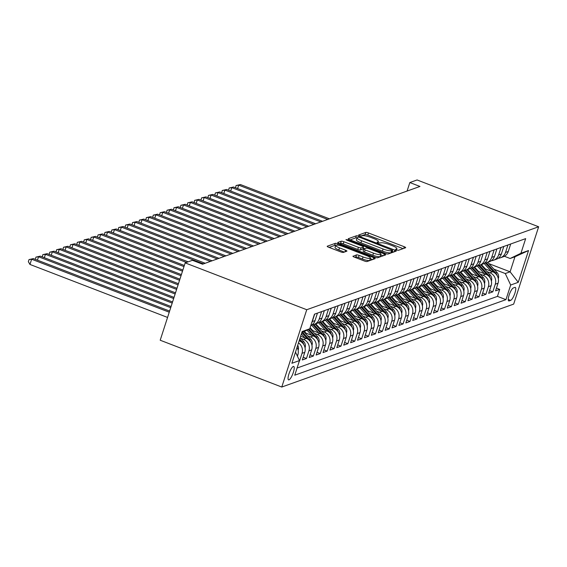 <?xml version="1.0" encoding="UTF-8"?>
<svg xmlns="http://www.w3.org/2000/svg" width="567" height="567" viewBox="0 0 567 567"><rect width="100%" height="100%" fill="white"/><g stroke="black" fill="none" stroke-linecap="round" stroke-linejoin="round"><path stroke-width="0.85" d="M396.517 249.962L398.381 250.331L405.582 247.751A2.204 0.454 17.9 0 0 405.688 247.666A2.204 0.454 17.9 0 0 404.271 246.744L368.472 232.959A2.204 0.454 17.9 0 0 365.807 232.435L358.535 235.071L361.392 236.085L362.32 235.752A7.052 1.453 17.9 0 1 370.853 237.424L373.837 238.572A7.052 1.453 17.9 0 1 378.38 241.514A7.052 1.453 17.9 0 1 378.033 241.797L377.027 242.194L378.019 242.839L380.818 242.874A7.052 1.453 17.9 0 1 389.352 244.547L392.336 245.695A7.052 1.453 17.9 0 1 396.879 248.637A7.052 1.453 17.9 0 1 396.531 248.92L395.525 249.317L396.517 249.962M288.986 379.847A7.18 1.821 111.1 0 0 293.104 373.086A7.18 1.821 111.1 0 0 293.72 366.452A7.18 1.821 111.1 0 0 293.302 366.466A7.18 1.821 111.1 0 0 289.177 373.228A7.18 1.821 111.1 0 0 288.56 379.862A7.18 1.821 111.1 0 0 288.986 379.847M353.05 256.128A2.204 0.454 17.9 0 0 352.943 256.22A2.204 0.454 17.9 0 0 354.361 257.135L364.404 261.004A2.204 0.454 17.9 0 0 367.069 261.529L375.063 258.672A2.204 0.454 17.9 0 0 375.17 258.58A2.204 0.454 17.9 0 0 373.752 257.659L337.953 243.874A2.204 0.454 17.9 0 0 335.288 243.349L327.294 246.213A2.204 0.454 17.9 0 0 327.187 246.298A2.204 0.454 17.9 0 0 328.605 247.219L340.739 251.89A2.204 0.454 17.9 0 0 343.404 252.414L346.82 251.188A2.204 0.454 17.9 0 0 346.933 251.103A2.204 0.454 17.9 0 0 345.509 250.182L339.498 247.864A5.89 1.212 17.9 0 1 335.699 245.405A5.89 1.212 17.9 0 1 343.12 246.567L366.686 255.646A5.89 1.212 17.9 0 1 370.485 258.105A5.89 1.212 17.9 0 1 363.064 256.943L359.138 255.426A2.204 0.454 17.9 0 0 356.466 254.902L352.979 256.355M538.65 226.772L417.078 179.959L409.835 182.546L419.963 186.451L202.554 264.208L192.426 260.31L185.175 262.897L306.747 309.717L538.65 226.772L513.674 304.103L281.771 387.041L306.747 309.717M385.475 253.47A2.204 0.454 17.9 0 0 388.14 253.995L396.135 251.131A2.204 0.454 17.9 0 0 396.241 251.046A2.204 0.454 17.9 0 0 394.823 250.125L359.024 236.34A2.204 0.454 17.9 0 0 356.352 235.815L348.358 238.672A2.204 0.454 17.9 0 0 348.251 238.764A2.204 0.454 17.9 0 0 349.669 239.685L385.475 253.47M385.595 254.902L377.601 257.758A2.204 0.454 17.9 0 1 374.936 257.234L339.137 243.449A2.204 0.454 17.9 0 1 337.719 242.534A2.204 0.454 17.9 0 1 337.826 242.442L341.249 241.216A2.204 0.454 17.9 0 1 343.914 241.74L358.429 247.332A2.204 0.454 17.9 0 0 361.101 247.857L363.369 247.042A2.204 0.454 17.9 0 0 363.475 246.957A2.204 0.454 17.9 0 0 362.058 246.035L346.94 240.217L345.948 239.572L347.89 239.876L384.284 253.896A2.204 0.454 17.9 0 1 385.702 254.81A2.204 0.454 17.9 0 1 385.595 254.902M298.49 342.858A8.98 8.484 70.3 0 1 302.02 353.333L304.777 352.348L302.31 359.974L306.456 358.493L303.196 357.238M300.744 338.322L303.515 339.385A8.98 8.484 70.3 0 1 308.916 350.867L311.68 349.882L309.213 357.508L313.36 356.026L310.099 354.772M307.647 335.848L310.418 336.918A8.98 8.484 70.3 0 1 315.819 348.4L318.583 347.408L316.117 355.041L320.256 353.56L317.003 352.305M314.55 333.382L317.314 334.445A8.98 8.484 70.3 0 1 322.722 345.927L325.486 344.942L323.02 352.568L327.159 351.086L323.906 349.832M321.446 330.915L324.218 331.978A8.98 8.484 70.3 0 1 329.625 343.46L332.382 342.475L329.923 350.101L334.062 348.62L330.802 347.365M328.35 328.442L331.121 329.512A8.98 8.484 70.3 0 1 336.529 340.994L339.286 340.002L336.819 347.635L340.965 346.153L337.705 344.899M335.253 325.975L338.024 327.046A8.98 8.484 70.3 0 1 343.425 338.52L346.189 337.535L343.722 345.161L347.869 343.68L344.608 342.425M342.156 323.509L344.927 324.572A8.98 8.484 70.3 0 1 350.328 336.054L353.092 335.069L350.626 342.695L354.765 341.214L351.512 339.959M349.059 321.035L351.823 322.106A8.98 8.484 70.3 0 1 357.231 333.587L359.995 332.602L357.529 340.228L361.668 338.747L358.415 337.493M355.956 318.569L358.727 319.639A8.98 8.484 70.3 0 1 364.134 331.121L366.892 330.129L364.432 337.755L368.571 336.281L365.311 335.026M362.859 316.103L365.63 317.166A8.98 8.484 70.3 0 1 371.038 328.647L373.795 327.662L371.328 335.288L375.474 333.807L372.214 332.553M369.762 313.636L372.533 314.699A8.98 8.484 70.3 0 1 377.934 326.181L380.698 325.196L378.232 332.822L382.378 331.341L379.117 330.086M376.665 311.163L379.436 312.233A8.98 8.484 70.3 0 1 384.837 323.714L387.601 322.722L385.135 330.355L389.274 328.874L386.021 327.62M383.568 308.696L386.333 309.759A8.98 8.484 70.3 0 1 391.74 321.241L394.504 320.256L392.038 327.882L396.177 326.401L392.924 325.146M390.465 306.23L393.236 307.293A8.98 8.484 70.3 0 1 398.644 318.774L401.401 317.789L398.941 325.415L403.08 323.934L399.82 322.68M397.368 303.756L400.139 304.826A8.98 8.484 70.3 0 1 405.547 316.308L408.304 315.316L405.844 322.949L409.984 321.468L406.723 320.213M404.271 301.29L407.042 302.36A8.98 8.484 70.3 0 1 412.443 313.834L415.207 312.849L412.741 320.475L416.887 318.994L413.627 317.74M411.174 298.823L413.945 299.886A8.98 8.484 70.3 0 1 419.346 311.368L422.11 310.383L419.644 318.009L423.783 316.528L420.53 315.273M418.077 296.35L420.842 297.42A8.98 8.484 70.3 0 1 426.249 308.902L429.013 307.916L426.547 315.543L430.686 314.061L427.433 312.807M424.974 293.883L427.745 294.953A8.98 8.484 70.3 0 1 433.153 306.435L435.91 305.443L433.45 313.069L437.589 311.595L434.329 310.34M431.877 291.417L434.648 292.48A8.98 8.484 70.3 0 1 440.056 303.962L442.813 302.976L440.353 310.603L444.493 309.121L441.232 307.867M438.78 288.95L441.551 290.013A8.98 8.484 70.3 0 1 446.952 301.495L449.716 300.51L447.25 308.136L451.396 306.655L448.136 305.4M445.683 286.477L448.454 287.547A8.98 8.484 70.3 0 1 453.855 299.029L456.619 298.036L454.153 305.67L458.292 304.188L455.039 302.934M452.586 284.01L455.351 285.073A8.98 8.484 70.3 0 1 460.758 296.555L463.522 295.57L461.056 303.196L465.195 301.715L461.942 300.46M459.483 281.544L462.254 282.607A8.98 8.484 70.3 0 1 467.662 294.089L470.419 293.104L467.959 300.73L472.098 299.248L468.838 297.994M466.386 279.07L469.157 280.141A8.98 8.484 70.3 0 1 474.565 291.622L477.322 290.63L474.863 298.263L479.002 296.782L475.741 295.527M473.289 276.604L476.06 277.674A8.98 8.484 70.3 0 1 481.461 289.149L484.225 288.164L481.759 295.79L485.905 294.308L482.645 293.054M480.192 274.137L482.964 275.201A8.98 8.484 70.3 0 1 488.364 286.682L491.128 285.697L488.662 293.323L492.801 291.842L495.267 284.216A8.98 8.484 -109.7 0 0 489.86 272.734L487.096 271.664M489.548 290.587L492.801 291.842M304.777 352.348A8.98 8.484 -109.7 0 0 299.376 340.866L299.156 340.781M311.68 349.882A8.98 8.484 -109.7 0 0 306.272 338.4L300.63 336.224M318.583 347.408A8.98 8.484 -109.7 0 0 313.175 335.926L304.72 332.673M325.486 344.942A8.98 8.484 -109.7 0 0 320.079 333.46L311.616 330.2M332.382 342.475A8.98 8.484 -109.7 0 0 326.982 330.993L318.519 327.733M339.286 340.002A8.98 8.484 -109.7 0 0 333.885 328.527L325.423 325.267M346.189 337.535A8.98 8.484 -109.7 0 0 340.781 326.053L332.326 322.8M353.092 335.069A8.98 8.484 -109.7 0 0 347.684 323.587L339.229 320.327M359.995 332.602A8.98 8.484 -109.7 0 0 354.588 321.12L346.125 317.86M366.892 330.129A8.98 8.484 -109.7 0 0 361.491 318.647L353.028 315.394M373.795 327.662A8.98 8.484 -109.7 0 0 368.394 316.18L359.932 312.92M380.698 325.196A8.98 8.484 -109.7 0 0 375.29 313.714L366.835 310.454M387.601 322.722A8.98 8.484 -109.7 0 0 382.193 311.24L373.738 307.987M394.504 320.256A8.98 8.484 -109.7 0 0 389.097 308.774L380.634 305.521M401.401 317.789A8.98 8.484 -109.7 0 0 396 306.308L387.537 303.047M408.304 315.316A8.98 8.484 -109.7 0 0 402.903 303.841L394.441 300.581M415.207 312.849A8.98 8.484 -109.7 0 0 409.799 301.368L401.344 298.114M422.11 310.383A8.98 8.484 -109.7 0 0 416.702 298.901L408.247 295.641M429.013 307.916A8.98 8.484 -109.7 0 0 423.606 296.435L415.143 293.174M435.91 305.443A8.98 8.484 -109.7 0 0 430.509 293.961L422.046 290.708M442.813 302.976A8.98 8.484 -109.7 0 0 437.412 291.495L428.95 288.234M449.716 300.51A8.98 8.484 -109.7 0 0 444.308 289.028L435.853 285.768M456.619 298.036A8.98 8.484 -109.7 0 0 451.212 286.555L442.756 283.302M463.522 295.57A8.98 8.484 -109.7 0 0 458.115 284.088L449.652 280.835M470.419 293.104A8.98 8.484 -109.7 0 0 465.018 281.622L456.555 278.362M477.322 290.63A8.98 8.484 -109.7 0 0 471.921 279.155L463.459 275.895M484.225 288.164A8.98 8.484 -109.7 0 0 478.817 276.682L470.362 273.429M491.128 285.697A8.98 8.484 -109.7 0 0 485.721 274.215L477.265 270.955M514.85 287.412L513.333 287.958A6.96 1.765 111.1 0 0 509.336 294.5A6.96 1.765 111.1 0 0 508.741 300.928A6.96 1.765 111.1 0 0 509.152 300.914L510.669 300.368A6.96 1.765 111.1 0 0 514.666 293.826A6.96 1.765 111.1 0 0 515.261 287.398A6.96 1.765 111.1 0 0 514.85 287.412M295.506 352.086A8.98 8.484 70.3 0 1 295.513 352.121L299.482 360.562L294.762 375.191L505.955 299.652L510.683 285.024L505.275 273.542L493.992 269.197M299.482 360.562L291.892 363.277L302.154 331.511L309.745 328.796L314.472 314.168L525.666 238.629L520.938 253.258L528.529 250.543L518.273 282.309L510.683 285.024M297.065 368.047L497.443 296.378L499.704 289.376L495.565 290.857L498.032 283.231A8.98 8.484 -109.7 0 0 492.624 271.749L484.161 268.489M498.273 258.233A8.98 8.484 -109.7 0 0 500.448 257.779A8.98 8.484 -109.7 0 0 505.53 252.45L507.947 244.965M500.448 257.779L503.205 256.794A8.98 8.484 -109.7 0 0 508.287 251.465L510.704 243.98M314.692 314.09L312.275 321.567A8.98 8.484 70.3 0 1 311.538 323.24M310.787 325.564A8.98 8.484 -109.7 0 0 315.039 320.582L317.456 313.097M321.595 311.616L319.178 319.101A8.98 8.484 70.3 0 1 314.097 324.43A8.98 8.484 70.3 0 1 311.921 324.884M314.097 324.43L316.861 323.445A8.98 8.484 -109.7 0 0 321.943 318.115L324.359 310.631M328.499 309.15L326.082 316.634A8.98 8.484 70.3 0 1 321 321.964A8.98 8.484 70.3 0 1 318.824 322.417M321 321.964L323.757 320.979A8.98 8.484 -109.7 0 0 328.839 315.642L331.256 308.165M335.402 306.683L332.985 314.161A8.98 8.484 70.3 0 1 327.903 319.497A8.98 8.484 70.3 0 1 325.727 319.944M327.903 319.497L330.66 318.505A8.98 8.484 -109.7 0 0 335.742 313.175L338.159 305.691M342.298 304.21L339.881 311.694A8.98 8.484 70.3 0 1 334.806 317.024A8.98 8.484 70.3 0 1 332.631 317.477M334.806 317.024L337.563 316.039A8.98 8.484 -109.7 0 0 342.645 310.709L345.062 303.225M349.201 301.743L346.784 309.228A8.98 8.484 70.3 0 1 341.703 314.557A8.98 8.484 70.3 0 1 339.534 315.011M341.703 314.557L344.467 313.572A8.98 8.484 -109.7 0 0 349.548 308.235L351.965 300.758M356.104 299.277L353.688 306.754A8.98 8.484 70.3 0 1 348.606 312.091A8.98 8.484 70.3 0 1 346.43 312.537M348.606 312.091L351.37 311.099A8.98 8.484 -109.7 0 0 356.452 305.769L358.868 298.285M363.008 296.803L360.591 304.288A8.98 8.484 70.3 0 1 355.509 309.617A8.98 8.484 70.3 0 1 353.333 310.071M355.509 309.617L358.266 308.632A8.98 8.484 -109.7 0 0 363.348 303.302L365.765 295.818M369.911 294.337L367.494 301.821A8.98 8.484 70.3 0 1 362.412 307.151A8.98 8.484 70.3 0 1 360.236 307.605M362.412 307.151L365.169 306.166A8.98 8.484 -109.7 0 0 370.251 300.836L372.668 293.352M376.807 291.87L374.39 299.355A8.98 8.484 70.3 0 1 369.315 304.685A8.98 8.484 70.3 0 1 367.14 305.138M369.315 304.685L372.072 303.699A8.98 8.484 -109.7 0 0 377.154 298.362L379.571 290.878M383.71 289.404L381.293 296.881A8.98 8.484 70.3 0 1 376.212 302.218A8.98 8.484 70.3 0 1 374.043 302.665M376.212 302.218L378.976 301.226A8.98 8.484 -109.7 0 0 384.057 295.896L386.474 288.412M390.613 286.93L388.197 294.415A8.98 8.484 70.3 0 1 383.115 299.745A8.98 8.484 70.3 0 1 380.939 300.198M383.115 299.745L385.879 298.759A8.98 8.484 -109.7 0 0 390.961 293.43L393.378 285.945M397.517 284.464L395.1 291.948A8.98 8.484 70.3 0 1 390.018 297.278A8.98 8.484 70.3 0 1 387.842 297.732M390.018 297.278L392.775 296.293A8.98 8.484 -109.7 0 0 397.857 290.956L400.274 283.479M404.42 281.997L402.003 289.475A8.98 8.484 70.3 0 1 396.921 294.812A8.98 8.484 70.3 0 1 394.745 295.258M396.921 294.812L399.678 293.819A8.98 8.484 -109.7 0 0 404.76 288.49L407.177 281.005M411.316 279.524L408.899 287.008A8.98 8.484 70.3 0 1 403.824 292.338A8.98 8.484 70.3 0 1 401.649 292.792M403.824 292.338L406.582 291.353A8.98 8.484 -109.7 0 0 411.663 286.023L414.08 278.539M418.219 277.057L415.802 284.542A8.98 8.484 70.3 0 1 410.721 289.872A8.98 8.484 70.3 0 1 408.552 290.325M410.721 289.872L413.485 288.887A8.98 8.484 -109.7 0 0 418.566 283.55L420.983 276.072M425.122 274.591L422.706 282.068A8.98 8.484 70.3 0 1 417.624 287.405A8.98 8.484 70.3 0 1 415.448 287.852M417.624 287.405L420.388 286.413A8.98 8.484 -109.7 0 0 425.47 281.083L427.887 273.599M432.026 272.117L429.609 279.602A8.98 8.484 70.3 0 1 424.527 284.932A8.98 8.484 70.3 0 1 422.351 285.385M424.527 284.932L427.284 283.947A8.98 8.484 -109.7 0 0 432.366 278.617L434.783 271.132M438.929 269.651L436.512 277.135A8.98 8.484 70.3 0 1 431.43 282.465A8.98 8.484 70.3 0 1 429.254 282.919M431.43 282.465L434.187 281.48A8.98 8.484 -109.7 0 0 439.269 276.15L441.686 268.666M445.825 267.185L443.408 274.669A8.98 8.484 70.3 0 1 438.334 279.999A8.98 8.484 70.3 0 1 436.158 280.452M438.334 279.999L441.091 279.014A8.98 8.484 -109.7 0 0 446.172 273.677L448.589 266.192M452.728 264.718L450.311 272.195A8.98 8.484 70.3 0 1 445.23 277.532A8.98 8.484 70.3 0 1 443.061 277.979M445.23 277.532L447.994 276.54A8.98 8.484 -109.7 0 0 453.076 271.21L455.492 263.726M459.631 262.245L457.215 269.729A8.98 8.484 70.3 0 1 452.133 275.059A8.98 8.484 70.3 0 1 449.957 275.512M452.133 275.059L454.897 274.074A8.98 8.484 -109.7 0 0 459.979 268.744L462.396 261.259M466.535 259.778L464.118 267.263A8.98 8.484 70.3 0 1 459.036 272.592A8.98 8.484 70.3 0 1 456.86 273.046M459.036 272.592L461.793 271.607A8.98 8.484 -109.7 0 0 466.875 266.27L469.292 258.793M473.438 257.312L471.021 264.789A8.98 8.484 70.3 0 1 465.939 270.126A8.98 8.484 70.3 0 1 463.763 270.572M465.939 270.126L468.696 269.134A8.98 8.484 -109.7 0 0 473.778 263.804L476.195 256.319M480.334 254.838L477.917 262.323A8.98 8.484 70.3 0 1 472.843 267.652A8.98 8.484 70.3 0 1 470.667 268.106M472.843 267.652L475.6 266.667A8.98 8.484 -109.7 0 0 480.681 261.337L483.098 253.853M487.237 252.372L484.82 259.856A8.98 8.484 70.3 0 1 479.739 265.186A8.98 8.484 70.3 0 1 477.57 265.639M479.739 265.186L482.503 264.201A8.98 8.484 -109.7 0 0 487.585 258.864L490.001 251.387M494.141 249.905L491.724 257.383A8.98 8.484 70.3 0 1 486.642 262.719A8.98 8.484 70.3 0 1 484.466 263.166M486.642 262.719L489.406 261.727A8.98 8.484 -109.7 0 0 494.488 256.397L496.905 248.913M501.044 247.432L498.627 254.916A8.98 8.484 70.3 0 1 493.545 260.246A8.98 8.484 70.3 0 1 491.369 260.7M493.545 260.246L496.302 259.261A8.98 8.484 -109.7 0 0 501.384 253.931L503.801 246.447M488.364 286.682L485.905 294.308M481.461 289.149L479.002 296.782M474.565 291.622L472.098 299.248M467.662 294.089L465.195 301.715M460.758 296.555L458.292 304.188M453.855 299.029L451.396 306.655M446.952 301.495L444.493 309.121M440.056 303.962L437.589 311.595M433.153 306.435L430.686 314.061M426.249 308.902L423.783 316.528M419.346 311.368L416.887 318.994M412.443 313.834L409.984 321.468M405.547 316.308L403.08 323.934M398.644 318.774L396.177 326.401M391.74 321.241L389.274 328.874M384.837 323.714L382.378 331.341M377.934 326.181L375.474 333.807M371.038 328.647L368.571 336.281M364.134 331.121L361.668 338.747M357.231 333.587L354.765 341.214M350.328 336.054L347.869 343.68M343.425 338.52L340.965 346.153M336.529 340.994L334.062 348.62M329.625 343.46L327.159 351.086M322.722 345.927L320.256 353.56M315.819 348.4L313.36 356.026M308.916 350.867L306.456 358.493M302.02 353.333L299.553 360.966M297.427 356.196L297.873 354.814A8.98 8.484 -109.7 0 0 297.051 347.302M505.275 273.542L510.109 271.813L514.964 256.766L510.137 258.495L520.938 253.258M488.867 263.634L510.109 271.813L518.273 282.309M504.361 256.27L510.137 258.495M185.175 262.897L160.199 340.228L281.771 387.041M409.835 182.546L407.085 191.058M496.451 288.121L499.704 289.376M497.443 296.378L505.955 299.652M309.745 328.796L301.786 332.659M514.964 256.766L528.529 250.543M403.094 248.644L367.799 235.05A2.204 0.454 17.9 0 0 365.134 234.525L360.803 236.07M356.997 238.012A2.204 0.454 17.9 0 0 355.679 237.906L350.172 239.876M393.647 252.024L392.279 251.5M392.605 250.331L360.258 237.523L358.394 237.155L357.408 237.502A7.052 1.453 17.9 0 0 357.068 237.793A7.052 1.453 17.9 0 0 361.611 240.734L383.086 249.005A7.052 1.453 17.9 0 0 391.62 250.678L392.605 250.331L391.981 252.258M357.068 237.793L356.395 239.876A7.052 1.453 17.9 0 0 360.931 242.825L361.611 240.734M391.925 252.421L390.947 252.769A7.052 1.453 17.9 0 1 382.413 251.096L360.931 242.825M339.64 243.64L340.576 243.307L341.249 241.216M362.767 248.913A2.204 0.454 17.9 0 1 362.802 249.048A2.204 0.454 17.9 0 1 362.696 249.133L360.421 249.948A2.204 0.454 17.9 0 1 357.756 249.423L343.241 243.831A2.204 0.454 17.9 0 0 340.576 243.307M363.114 248.091L364.616 248.665M380.733 254.874L383.115 255.788M373.497 253.137A5.89 1.212 17.9 0 0 380.918 254.299A5.89 1.212 17.9 0 0 377.126 251.84L368.819 248.644A2.204 0.454 17.9 0 0 366.154 248.119L363.886 248.927A2.204 0.454 17.9 0 0 363.773 249.019A2.204 0.454 17.9 0 0 365.198 249.941L373.497 253.137L372.824 255.228A5.89 1.212 17.9 0 0 380.244 256.39L380.918 254.299M363.206 251.018A2.204 0.454 17.9 0 0 363.1 251.11A2.204 0.454 17.9 0 0 364.517 252.024L365.198 249.941M372.824 255.228L364.517 252.024M370.485 258.105L369.812 260.196A5.89 1.212 17.9 0 1 362.391 259.034L358.457 257.517A2.204 0.454 17.9 0 0 355.793 256.993L354.857 257.333M335.699 245.405L335.026 247.495A5.89 1.212 17.9 0 0 338.818 249.955L339.498 247.864M344.339 252.081L338.818 249.955M335.671 245.497A2.204 0.454 17.9 0 0 334.608 245.44L329.101 247.41M372.576 259.558L370.294 258.68M498.294 278.624L498.379 278.425A5.946 5.62 -109.7 0 0 496.983 272.443L487.684 262.344M491.277 271.224L484.09 263.428M485.409 268.971L481.61 264.846A14.253 13.473 -109.7 0 0 481.383 264.598M497.124 275.576A5.946 5.62 -109.7 0 0 495.671 272.911L486.366 262.812M485.472 263.038L494.282 272.599M329.441 218.827L240.429 184.544L238.7 185.161L327.719 219.443M235.489 187.769L236.078 185.529L240.429 184.544M236.078 185.529L238.7 185.161L237.594 188.584M491.391 281.09L491.476 280.899A5.946 5.62 -109.7 0 0 490.086 274.917L480.781 264.817M484.374 273.698L477.187 265.895M478.513 271.437L474.707 267.312A14.253 13.473 -109.7 0 0 474.48 267.071M490.221 278.043A5.946 5.62 -109.7 0 0 488.775 275.385L479.462 265.278M478.569 265.505L487.386 275.073M322.538 221.293L233.526 187.011L231.804 187.627L320.816 221.91M228.593 190.243L229.174 187.996L233.526 187.011M229.174 187.996L231.804 187.627L230.698 191.051M484.487 283.557L484.572 283.365A5.946 5.62 -109.7 0 0 483.183 277.383L473.877 267.284M477.471 276.164L470.284 268.361M471.609 273.904L467.803 269.779A14.253 13.473 -109.7 0 0 467.577 269.538M483.318 280.509A5.946 5.62 -109.7 0 0 481.872 277.851L472.559 267.752M471.673 267.978L480.483 277.539M315.642 223.759L226.623 189.484L224.901 190.101L313.912 224.383M221.69 192.709L222.278 190.469L226.623 189.484M222.278 190.469L224.901 190.101L223.795 193.517M477.584 286.023L477.676 285.832A5.946 5.62 -109.7 0 0 476.28 279.85L466.974 269.75M470.567 278.631L463.381 270.835M464.706 276.377L460.907 272.252A14.253 13.473 -109.7 0 0 460.673 272.004M476.415 282.983A5.946 5.62 -109.7 0 0 474.969 280.318L465.663 270.218M464.77 270.445L473.58 280.006M308.739 226.233L219.72 191.951L217.997 192.567L307.009 226.85M214.787 195.176L215.375 192.936L219.72 191.951M215.375 192.936L217.997 192.567L216.892 195.984M470.681 288.497L470.773 288.305A5.946 5.62 -109.7 0 0 469.377 282.316L460.071 272.224M463.671 281.104L456.478 273.301M457.803 278.844L454.004 274.719A14.253 13.473 -109.7 0 0 453.77 274.478M469.519 285.449A5.946 5.62 -109.7 0 0 468.066 282.791L458.76 272.684M457.867 272.911L466.676 282.472M301.835 228.699L212.823 194.417L211.094 195.034L300.106 229.316M207.883 197.642L208.472 195.402L212.823 194.417M208.472 195.402L211.094 195.034L209.988 198.457M463.785 290.963L463.87 290.772A5.946 5.62 -109.7 0 0 462.474 284.79L453.175 274.69M456.768 283.571L449.581 275.768M450.9 281.31L447.101 277.185A14.253 13.473 -109.7 0 0 446.874 276.944M462.615 287.916A5.946 5.62 -109.7 0 0 461.162 285.258L451.856 275.151M450.963 275.385L459.773 284.946M294.932 231.166L205.92 196.891L204.191 197.507L293.21 231.783M200.98 200.116L201.568 197.876L205.92 196.891M201.568 197.876L204.191 197.507L203.085 200.924M456.882 293.43L456.967 293.238A5.946 5.62 -109.7 0 0 455.577 287.256L446.272 277.157M449.865 286.037L442.678 278.234M444.004 283.784L440.198 279.659A14.253 13.473 -109.7 0 0 439.971 279.411M455.712 290.389A5.946 5.62 -109.7 0 0 454.266 287.724L444.953 277.624M444.06 277.851L452.877 287.412M288.029 233.639L199.017 199.357L197.295 199.974L286.307 234.256M194.084 202.582L194.665 200.342L199.017 199.357M194.665 200.342L197.295 199.974L196.189 203.39M449.978 295.903L450.063 295.705A5.946 5.62 -109.7 0 0 448.674 289.723L439.368 279.623M442.962 288.511L435.775 280.708M437.1 286.25L433.294 282.125A14.253 13.473 -109.7 0 0 433.068 281.877M448.809 292.856A5.946 5.62 -109.7 0 0 447.363 290.198L438.05 280.091M437.164 280.318L445.974 289.879M281.133 236.106L192.114 201.824L190.392 202.44L279.403 236.722M187.181 205.048L187.769 202.809L192.114 201.824M187.769 202.809L190.392 202.44L189.286 205.864M443.075 298.37L443.167 298.178A5.946 5.62 -109.7 0 0 441.771 292.196L432.465 282.097M436.058 290.977L428.872 283.174M430.197 288.716L426.398 284.591A14.253 13.473 -109.7 0 0 426.164 284.351M441.906 295.322A5.946 5.62 -109.7 0 0 440.46 292.664L431.154 282.557M430.261 282.784L439.071 292.352M274.23 238.572L185.211 204.29L183.488 204.914L272.5 239.189M180.278 207.522L180.866 205.275L185.211 204.29M180.866 205.275L183.488 204.914L182.383 208.33M436.172 300.836L436.264 300.645A5.946 5.62 -109.7 0 0 434.868 294.663L425.562 284.563M429.162 293.444L421.968 285.64M423.294 291.183L419.495 287.058A14.253 13.473 -109.7 0 0 419.261 286.817M435.009 297.788A5.946 5.62 -109.7 0 0 433.557 295.131L424.251 285.031M423.358 285.258L432.167 294.819M267.326 241.046L178.314 206.764L176.585 207.38L265.597 241.662M173.374 209.988L173.963 207.749L178.314 206.764M173.963 207.749L176.585 207.38L175.479 210.796M429.276 303.31L429.361 303.111A5.946 5.62 -109.7 0 0 427.965 297.129L418.666 287.03M422.259 295.91L415.072 288.114M416.391 293.656L412.592 289.531A14.253 13.473 -109.7 0 0 412.365 289.283M428.106 300.262A5.946 5.62 -109.7 0 0 426.653 297.597L417.347 287.497M416.454 287.724L425.264 297.285M260.423 243.512L171.411 209.23L169.682 209.847L258.701 244.129M166.471 212.455L167.059 210.215L171.411 209.23M167.059 210.215L169.682 209.847L168.576 213.27M422.372 305.776L422.458 305.585A5.946 5.62 -109.7 0 0 421.068 299.603L411.762 289.503M415.356 298.384L408.169 290.58M409.494 296.123L405.688 291.998A14.253 13.473 -109.7 0 0 405.462 291.757M421.203 302.728A5.946 5.62 -109.7 0 0 419.757 300.071L410.444 289.964M409.551 290.191L418.368 299.759M253.52 245.979L164.508 211.697L162.786 212.313L251.798 246.595M159.575 214.921L160.156 212.682L164.508 211.697M160.156 212.682L162.786 212.313L161.68 215.736M415.469 308.242L415.554 308.051A5.946 5.62 -109.7 0 0 414.165 302.069L404.859 291.97M408.453 300.85L401.266 293.047M402.591 298.589L398.785 294.464A14.253 13.473 -109.7 0 0 398.558 294.223M414.3 305.195A5.946 5.62 -109.7 0 0 412.854 302.537L403.541 292.437M402.655 292.664L411.465 302.225M246.624 248.445L157.605 214.17L155.882 214.787L244.894 249.069M152.672 217.395L153.26 215.155L157.605 214.17M153.26 215.155L155.882 214.787L154.777 218.203M408.566 310.709L408.658 310.518A5.946 5.62 -109.7 0 0 407.262 304.536L397.956 294.436M401.549 303.317L394.363 295.52M395.688 301.063L391.889 296.938A14.253 13.473 -109.7 0 0 391.655 296.69M407.397 307.668A5.946 5.62 -109.7 0 0 405.951 305.003L396.645 294.904M395.752 295.131L404.562 304.692M239.721 250.919L150.702 216.637L148.979 217.253L237.991 251.535M145.769 219.861L146.357 217.622L150.702 216.637M146.357 217.622L148.979 217.253L147.874 220.669M401.663 313.182L401.755 312.991A5.946 5.62 -109.7 0 0 400.359 307.002L391.053 296.91M394.653 305.79L387.459 297.987M388.785 303.529L384.986 299.404A14.253 13.473 -109.7 0 0 384.752 299.163M400.5 310.135A5.946 5.62 -109.7 0 0 399.048 307.477L389.742 297.37M388.849 297.597L397.658 307.158M232.817 253.385L143.805 219.103L142.076 219.72L231.088 254.002M138.865 222.328L139.454 220.088L143.805 219.103M139.454 220.088L142.076 219.72L140.97 223.143M394.767 315.649L394.852 315.458A5.946 5.62 -109.7 0 0 393.455 309.476L384.157 299.376M387.75 308.257L380.563 300.453M381.882 305.996L378.083 301.871A14.253 13.473 -109.7 0 0 377.856 301.63M393.597 312.601A5.946 5.62 -109.7 0 0 392.144 309.943L382.838 299.837M381.945 300.071L390.755 309.632M225.914 255.852L136.902 221.577L135.173 222.193L224.192 256.468M131.962 224.801L132.55 222.562L136.902 221.577M132.55 222.562L135.173 222.193L134.067 225.609M387.863 318.115L387.948 317.924A5.946 5.62 -109.7 0 0 386.559 311.942L377.253 301.842M380.847 310.723L373.66 302.92M374.985 308.469L371.179 304.344A14.253 13.473 -109.7 0 0 370.953 304.096M386.694 315.075A5.946 5.62 -109.7 0 0 385.248 312.41L375.935 302.31M375.042 302.537L383.859 312.098M219.011 258.325L129.999 224.043L128.277 224.66L217.289 258.942M125.066 227.268L125.647 225.028L129.999 224.043M125.647 225.028L128.277 224.66L127.171 228.076M380.96 320.589L381.045 320.39A5.946 5.62 -109.7 0 0 379.656 314.409L370.35 304.309M373.944 313.197L366.757 305.393M368.082 310.936L364.276 306.811A14.253 13.473 -109.7 0 0 364.049 306.563M379.791 317.541A5.946 5.62 -109.7 0 0 378.345 314.883L369.032 304.777M368.146 305.003L376.956 314.565M212.115 260.792L123.096 226.509L121.373 227.126L210.385 261.408M118.163 229.734L118.751 227.495L123.096 226.509M118.751 227.495L121.373 227.126L120.268 230.549M374.057 323.055L374.149 322.864A5.946 5.62 -109.7 0 0 372.753 316.882L363.447 306.782M367.04 315.663L359.854 307.86M361.179 313.402L357.38 309.277A14.253 13.473 -109.7 0 0 357.146 309.036M372.888 320.008A5.946 5.62 -109.7 0 0 371.442 317.35L362.136 307.243M361.243 307.47L370.053 317.038M205.211 263.258L116.192 228.976L114.47 229.6L203.482 263.875M111.26 232.208L111.848 229.961L116.192 228.976M111.848 229.961L114.47 229.6L113.365 233.016M367.154 325.522L367.246 325.33A5.946 5.62 -109.7 0 0 365.85 319.349L356.544 309.249M360.144 318.13L352.95 310.326M354.276 315.869L350.477 311.744A14.253 13.473 -109.7 0 0 350.243 311.503M365.991 322.474A5.946 5.62 -109.7 0 0 364.538 319.816L355.233 309.717M354.34 309.943L363.149 319.505M188.18 261.826L109.296 231.449L107.567 232.066L186.451 262.443M104.356 234.674L104.945 232.435L109.296 231.449M104.945 232.435L107.567 232.066L106.461 235.482M360.258 327.995L360.343 327.797A5.946 5.62 -109.7 0 0 358.946 321.815L349.648 311.715M353.241 320.596L346.054 312.8M347.373 318.342L343.574 314.217A14.253 13.473 -109.7 0 0 343.347 313.969M359.088 324.948A5.946 5.62 -109.7 0 0 357.635 322.283L348.329 312.183M347.436 312.41L356.246 321.971M184.346 265.476L102.393 233.916L100.664 234.532L183.977 266.618M97.453 237.141L98.041 234.901L102.393 233.916M98.041 234.901L100.664 234.532L99.558 237.956M353.354 330.462L353.439 330.27A5.946 5.62 -109.7 0 0 352.05 324.289L342.744 314.189M346.338 323.07L339.151 315.266M340.476 320.809L336.67 316.684A14.253 13.473 -109.7 0 0 336.444 316.443M352.185 327.414A5.946 5.62 -109.7 0 0 350.739 324.756L341.426 314.65M340.533 314.876L349.35 324.444M182.872 270.034L95.49 236.382L93.761 236.999L182.503 271.175M90.557 239.607L91.138 237.367L95.49 236.382M91.138 237.367L93.761 236.999L92.662 240.422M346.451 332.928L346.536 332.737A5.946 5.62 -109.7 0 0 345.147 326.755L335.841 316.655M339.435 325.536L332.248 317.733M333.573 323.275L329.767 319.15A14.253 13.473 -109.7 0 0 329.54 318.909M345.282 329.881A5.946 5.62 -109.7 0 0 343.836 327.223L334.523 317.123M333.637 317.35L342.447 326.911M181.397 274.598L88.587 238.856L86.864 239.472L181.029 275.739M83.654 242.081L84.242 239.841L88.587 238.856M84.242 239.841L86.864 239.472L85.759 242.889M339.548 335.395L339.64 335.203A5.946 5.62 -109.7 0 0 338.244 329.221L328.938 319.122M332.531 328.002L325.345 320.206M326.67 325.749L322.871 321.624A14.253 13.473 -109.7 0 0 322.637 321.376M338.379 332.354A5.946 5.62 -109.7 0 0 336.933 329.689L327.627 319.59M326.734 319.816L335.544 329.377M179.923 279.155L81.683 241.322L79.961 241.939L179.562 280.296M76.751 244.547L77.339 242.307L81.683 241.322M77.339 242.307L79.961 241.939L78.856 245.355M332.645 337.868L332.737 337.677A5.946 5.62 -109.7 0 0 331.341 331.688L322.035 321.595M325.635 330.476L318.441 322.673M319.767 328.215L315.968 324.09A14.253 13.473 -109.7 0 0 315.734 323.849M331.482 334.821A5.946 5.62 -109.7 0 0 330.029 332.163L320.724 322.056M319.831 322.283L328.64 331.844M178.456 283.713L74.787 243.789L73.058 244.405L178.088 284.854M69.847 247.014L70.436 244.774L74.787 243.789M70.436 244.774L73.058 244.405L71.952 247.829M325.749 340.335L325.834 340.143A5.946 5.62 -109.7 0 0 324.437 334.161L315.139 324.062M318.732 332.942L311.545 325.139M312.864 330.681L310.099 327.683M324.579 337.287A5.946 5.62 -109.7 0 0 323.126 334.629L313.82 324.522M312.927 324.749L321.737 334.317M176.982 288.277L67.884 246.262L66.155 246.879L176.613 289.418M62.944 249.487L63.532 247.247L67.884 246.262M63.532 247.247L66.155 246.879L65.049 250.295M318.845 342.801L318.93 342.61A5.946 5.62 -109.7 0 0 317.541 336.628L309.894 328.328M311.829 335.409L306.974 330.143M305.967 333.155L304.359 331.404M317.676 339.761A5.946 5.62 -109.7 0 0 316.23 337.096L308.937 329.186M308.179 329.555L314.841 336.784M175.508 292.834L60.981 248.729L59.251 249.345L175.139 293.975M56.048 251.954L56.629 249.714L60.981 248.729M56.629 249.714L59.251 249.345L58.153 252.762M311.942 345.275L312.027 345.076A5.946 5.62 -109.7 0 0 310.638 339.094L303.799 331.674M304.926 337.882L301.346 333.998M310.773 342.227A5.946 5.62 -109.7 0 0 309.327 339.569L302.594 332.262M301.835 332.631L307.938 339.25M174.034 297.392L54.078 251.195L52.355 251.812L173.665 298.533M49.145 254.42L49.733 252.18L54.078 251.195M49.733 252.18L52.355 251.812L51.25 255.235M305.039 347.741L305.131 347.55A5.946 5.62 -109.7 0 0 303.735 341.568L300.156 337.684M303.869 344.693A5.946 5.62 -109.7 0 0 302.424 342.036L299.709 339.087M299.419 339.966L301.034 341.724M172.566 301.956L47.174 253.662L45.452 254.285L172.198 303.09M42.242 256.894L42.83 254.647L47.174 253.662M42.83 254.647L45.452 254.285L44.346 257.702M298.136 350.208L298.228 350.016A5.946 5.62 -109.7 0 0 297.71 345.26M171.092 306.513L40.278 256.135L38.549 256.752L170.724 307.654M35.338 259.36L35.927 257.12L40.278 256.135M35.927 257.12L38.549 256.752L37.443 260.168M169.618 311.07L33.375 258.602L31.646 259.218L29.959 264.442L167.563 317.435M29.959 264.442L28.35 261.678L29.023 259.587L31.646 259.218L169.25 312.211M29.023 259.587L33.375 258.602M303.515 339.385L306.272 338.4M310.418 336.918L313.175 335.926M317.314 334.445L320.079 333.46M324.218 331.978L326.982 330.993M331.121 329.512L333.885 328.527M338.024 327.046L340.781 326.053M344.927 324.572L347.684 323.587M351.823 322.106L354.588 321.12M358.727 319.639L361.491 318.647M365.63 317.166L368.394 316.18M372.533 314.699L375.29 313.714M379.436 312.233L382.193 311.24M386.333 309.759L389.097 308.774M393.236 307.293L396 306.308M400.139 304.826L402.903 303.841M407.042 302.36L409.799 301.368M413.945 299.886L416.702 298.901M420.842 297.42L423.606 296.435M427.745 294.953L430.509 293.961M434.648 292.48L437.412 291.495M441.551 290.013L444.308 289.028M448.454 287.547L451.212 286.555M455.351 285.073L458.115 284.088M462.254 282.607L465.018 281.622M469.157 280.141L471.921 279.155M476.06 277.674L478.817 276.682M482.964 275.201L485.721 274.215M489.86 272.734L492.624 271.749M505.53 252.45L508.287 251.465M312.275 321.567L315.039 320.582M319.178 319.101L321.943 318.115M326.082 316.634L328.839 315.642M332.985 314.161L335.742 313.175M339.881 311.694L342.645 310.709M346.784 309.228L349.548 308.235M353.688 306.754L356.452 305.769M360.591 304.288L363.348 303.302M367.494 301.821L370.251 300.836M374.39 299.355L377.154 298.362M381.293 296.881L384.057 295.896M388.197 294.415L390.961 293.43M395.1 291.948L397.857 290.956M402.003 289.475L404.76 288.49M408.899 287.008L411.663 286.023M415.802 284.542L418.566 283.55M422.706 282.068L425.47 281.083M429.609 279.602L432.366 278.617M436.512 277.135L439.269 276.15M443.408 274.669L446.172 273.677M450.311 272.195L453.076 271.21M457.215 269.729L459.979 268.744M464.118 267.263L466.875 266.27M471.021 264.789L473.778 263.804M477.917 262.323L480.681 261.337M484.82 259.856L487.585 258.864M491.724 257.383L494.488 256.397M498.627 254.916L501.384 253.931M495.267 284.216L498.032 283.231M296.938 355.155L297.873 354.814M508.252 299.44L510.669 300.368M508.45 300.645L509.152 300.914M396.234 249.841L396.531 248.92M377.735 242.719L378.033 241.797M365.134 234.525L365.807 232.435M367.799 235.05L368.472 232.959M403.732 248.417L404.271 246.744M355.679 237.906L356.352 235.815M358.762 237.134L359.024 236.34M394.278 251.798L394.823 250.125M382.413 251.096L383.086 249.005M390.947 252.769L391.62 250.678M343.241 243.831L343.914 241.74M357.756 249.423L358.429 247.332M360.421 249.948L361.101 247.857M362.696 249.133L363.369 247.042M347.684 240.5L347.89 239.876M383.746 255.561L384.284 253.896M355.793 256.993L356.466 254.902M358.457 257.517L359.138 255.426M362.391 259.034L363.064 256.943M344.97 251.854L345.509 250.182M334.608 245.44L335.288 243.349M337.549 245.114L337.953 243.874M373.214 259.332L373.752 257.659M495.671 272.911L496.983 272.443M488.775 275.385L490.086 274.917M481.872 277.851L483.183 277.383M474.969 280.318L476.28 279.85M468.066 282.791L469.377 282.316M461.162 285.258L462.474 284.79M454.266 287.724L455.577 287.256M447.363 290.198L448.674 289.723M440.46 292.664L441.771 292.196M433.557 295.131L434.868 294.663M426.653 297.597L427.965 297.129M419.757 300.071L421.068 299.603M412.854 302.537L414.165 302.069M405.951 305.003L407.262 304.536M399.048 307.477L400.359 307.002M392.144 309.943L393.455 309.476M385.248 312.41L386.559 311.942M378.345 314.883L379.656 314.409M371.442 317.35L372.753 316.882M364.538 319.816L365.85 319.349M357.635 322.283L358.946 321.815M350.739 324.756L352.05 324.289M343.836 327.223L345.147 326.755M336.933 329.689L338.244 329.221M330.029 332.163L331.341 331.688M323.126 334.629L324.437 334.161M316.23 337.096L317.541 336.628M309.327 339.569L310.638 339.094M302.424 342.036L303.735 341.568M396.453 249.941L396.879 248.637M377.962 242.818L378.38 241.514M392.003 252.358L392.676 250.267M362.802 249.048L363.475 246.957M363.1 251.11L363.773 249.019"/></g></svg>
